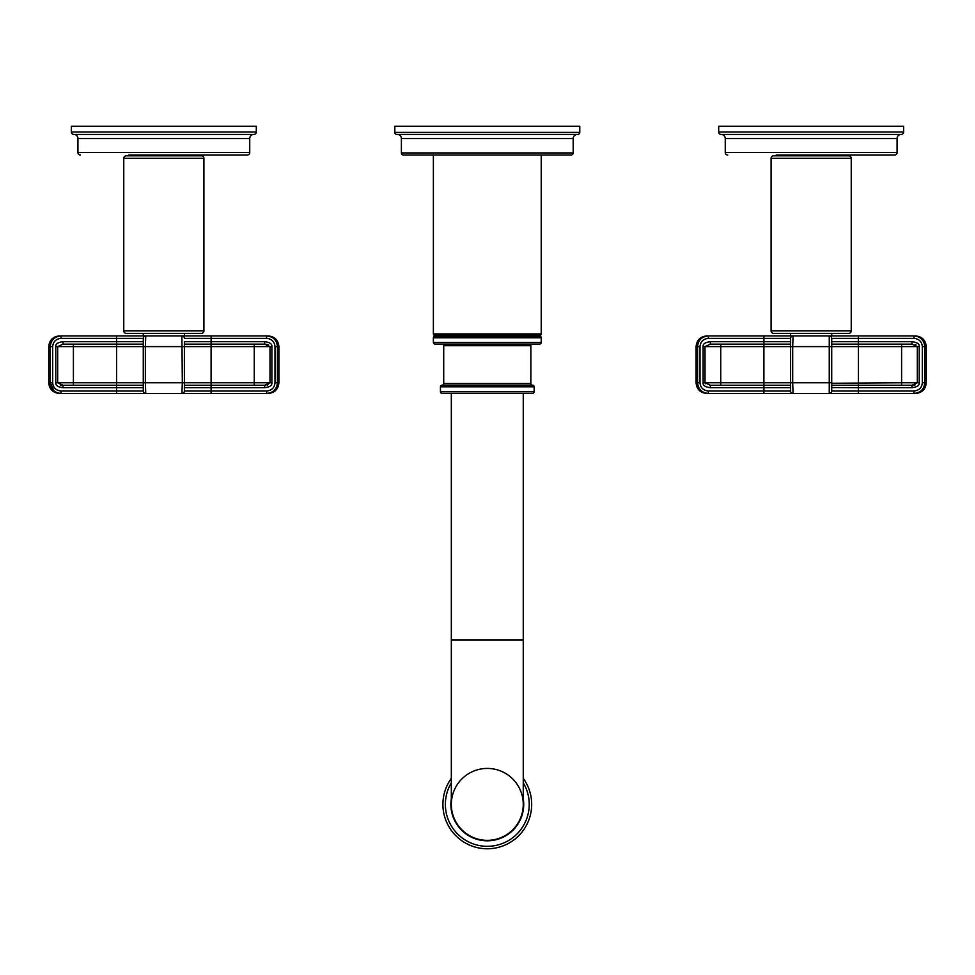 <?xml version="1.0" encoding="UTF-8"?>
<svg xmlns="http://www.w3.org/2000/svg" width="975" height="975" viewBox="0 0 975 975"><rect width="100%" height="100%" fill="white"/><g stroke="black" fill="none" stroke-linecap="round" stroke-linejoin="round"><path stroke-width="1.46" d="M184.385 341.786L184.385 390.999A2.462 2.462 0 0 1 181.911 393.461L145.75 393.461L145.348 382.773L182.313 382.773L181.911 393.461L266.65 393.461C273.219 392.803 276.803 389.244 277.424 382.773L278.911 382.773C278.277 389.269 274.718 392.827 268.223 393.461M184.385 385.247L211.1 385.247L184.385 385.247M184.385 341.677L211.1 341.677L211.1 344.138L184.385 344.138L211.1 344.138L211.1 382.773L254.256 382.773L254.256 385.247L264.652 385.247L211.1 385.247L264.652 385.247L269.99 382.773L269.99 346.612L184.385 346.612L184.385 345.881M63.009 341.677L116.561 341.677L116.561 338.386L61.011 338.386C55.928 338.91 53.15 341.64 52.674 346.612L52.674 382.773L50.249 382.773C50.858 389.244 54.442 392.803 61.011 393.461L145.75 393.461L116.561 393.461L116.561 390.999L143.276 390.999A2.462 2.462 -0 0 0 145.75 393.461A2.462 2.462 0 0 1 143.276 390.999L143.276 382.773L143.276 387.709L63.009 387.709C57.891 387.063 55.478 385.418 55.782 382.773L55.782 346.612C55.453 343.98 57.854 342.335 63.009 341.677L63.009 344.138L143.276 344.138M145.458 390.134L145.409 388.501M145.458 339.276L145.75 335.924L181.911 335.924L182.313 382.773L211.1 382.773L211.1 387.709L184.385 387.709L184.385 383.784M184.385 338.386A2.462 2.462 0 0 0 181.911 335.924A2.462 2.462 0 0 1 184.385 338.386A2.462 2.462 0 0 0 181.911 335.924L211.1 335.924L181.911 335.924A2.462 2.462 180 0 1 184.385 338.386A2.462 2.462 0 0 0 181.911 335.924A2.462 2.462 180 0 1 184.385 338.386L211.1 338.386L211.1 335.924L266.65 335.924C273.219 336.582 276.803 340.141 277.424 346.612L278.911 346.612L278.911 382.773M264.749 385.247L265.919 385.198M267.369 384.991L268.015 384.796M268.588 344.809L264.712 344.138M266.821 335.924L268.247 336.034M272.439 337.594L273.597 338.435M274.426 339.202L274.962 339.812M275.754 340.897L276.461 342.201M277.022 343.724L277.327 345.235M181.911 393.461A2.462 2.462 0 0 0 184.385 390.999A2.462 2.462 0 0 1 181.911 393.461A2.462 2.462 0 0 0 184.385 390.999L266.65 390.999C271.745 390.475 274.523 387.733 274.987 382.773L274.987 346.612C274.523 341.652 271.745 338.91 266.65 338.386L211.1 338.386L211.1 341.677L264.652 341.677C269.783 342.322 272.196 343.968 271.879 346.612L271.879 382.773C272.196 385.418 269.783 387.063 264.652 387.709L264.652 385.247M184.385 343.127L184.385 341.884M143.276 385.247L116.561 385.247L116.561 382.773L143.276 382.773L143.276 346.612L116.561 346.612L116.561 341.677L143.276 341.677L143.276 346.612L143.276 338.386A2.462 2.462 0 0 1 145.75 335.924L61.011 335.924C54.442 336.582 50.858 340.141 50.249 346.612L50.249 382.773L53.93 390.829M143.276 341.677L143.276 338.386L116.561 338.386L116.561 335.924L145.75 335.924L145.348 346.612L184.385 346.612L184.385 345.479M55.246 391.804L56.526 392.486M58.317 393.12L61.011 393.461L61.011 390.999L116.561 390.999L116.561 385.247L63.009 385.247L57.671 382.773L57.671 346.612L63.009 344.138M60.316 384.991L61.632 385.186M184.385 344.138L264.652 344.138L269.99 346.612L271.879 346.612M264.652 341.677L264.652 344.138L254.256 344.138L254.256 382.773L271.879 382.773M63.009 387.709L63.009 385.247M143.276 335.924L143.276 333.377L184.385 333.377L184.385 335.924M128.895 155.817L201.435 155.817A2.462 2.462 0 0 1 203.909 158.279L203.909 330.903A2.462 2.462 0 0 1 201.435 333.377L126.226 333.377A2.462 2.462 0 0 1 123.764 330.903L123.764 158.279A2.462 2.462 0 0 1 126.226 155.817L128.895 155.817L128.895 155.001L163.837 155.001M201.435 155.817L126.226 155.817M198.766 155.817L198.766 155.001L247.272 155.001L128.895 155.001M247.272 155.001A2.462 2.462 0 0 0 249.734 152.527L77.927 152.527A2.462 2.462 0 0 0 80.401 155.001M77.927 152.527L77.927 138.56L249.734 138.56L249.734 152.527M249.734 138.56A4.107 4.107 0 0 1 253.841 134.44A2.462 2.462 0 0 0 256.303 131.978L71.358 131.978A2.462 2.462 0 0 0 73.82 134.44L253.841 134.44M77.927 138.56A4.107 4.107 0 0 0 73.82 134.44M256.303 131.978L256.303 126.226L71.358 126.226L71.358 131.978M274.255 390.341L273.573 390.963M272.415 391.804L271.087 392.511M700.013 382.773C700.477 387.733 703.255 390.475 708.35 390.999L763.9 390.999L763.9 387.709L710.348 387.709C705.144 387.026 702.743 385.381 703.121 382.773L703.121 346.612C702.707 344.029 705.12 342.383 710.348 341.677L763.9 341.677L763.9 338.386L708.35 338.386C703.255 338.91 700.477 341.64 700.013 346.612L700.013 382.773L697.576 382.773C698.185 389.244 701.781 392.803 708.35 393.461L793.089 393.461L792.687 382.773L831.724 382.773L831.724 338.386L913.989 338.386C919.084 338.91 921.862 341.652 922.326 346.612L922.326 382.773C921.862 387.733 919.084 390.475 913.989 390.999L831.724 390.999L831.724 345.552M763.9 393.461L763.9 390.999L790.615 390.999A2.462 2.462 0 0 0 793.089 393.461L829.25 393.461A2.462 2.462 0 0 0 831.724 390.999A2.462 2.462 -0 0 1 829.25 393.461L829.25 335.924L913.989 335.924C920.558 336.582 924.142 340.141 924.751 346.612L924.751 382.773C924.142 389.244 920.558 392.803 913.989 393.461L829.25 393.461A2.462 2.462 -0 0 0 831.724 390.999M793.089 393.461A2.462 2.462 -0 0 1 790.615 390.999L790.615 382.773L790.615 387.709L763.9 387.709L763.9 385.247L710.348 385.247L705.01 382.773L705.352 383.748M703.121 382.773L705.01 382.773L705.01 346.612L710.348 344.138L763.9 344.138L763.9 341.677L790.615 341.677L790.615 346.612L790.615 338.386A2.462 2.462 0 0 1 793.089 335.924L829.25 335.924A2.462 2.462 0 0 1 831.724 338.386L831.724 341.677L911.991 341.677C917.207 342.371 919.608 344.017 919.218 346.612L919.218 382.773C919.608 385.369 917.195 387.014 911.991 387.709L911.991 385.247L831.724 385.247L911.991 385.247L917.329 382.773L917.329 346.612L831.724 346.612L831.724 345.479M790.615 341.677L790.615 338.386A2.462 2.462 0 0 1 793.089 335.924L708.35 335.924C701.781 336.582 698.197 340.141 697.576 346.612L697.576 382.773L696.089 382.773C696.723 389.269 700.282 392.827 706.777 393.461M790.615 346.612L763.9 346.612L763.9 382.773L790.615 382.773L790.615 346.612L792.687 346.612L793.089 335.924L790.615 335.924L790.615 333.377L773.565 333.377A2.462 2.462 0 0 1 771.091 330.903L771.091 158.279A2.462 2.462 0 0 1 773.565 155.817L776.234 155.817L776.234 155.001L811.163 155.001M790.615 385.247L763.9 385.247L763.9 382.773L720.744 382.773L720.744 346.612L703.121 346.612M710.348 387.709L710.348 385.247M913.989 393.461L915.562 393.461L913.989 393.461L913.989 390.999M720.744 344.138L720.744 346.612L763.9 346.612L763.9 344.138L790.615 344.138M710.348 341.677L710.348 344.138M708.252 393.461L707.094 393.388M699.331 388.623L698.319 386.673M697.868 385.222L697.649 383.955M829.615 387.124L829.64 385.686M924.288 385.881L923.886 386.99M916.268 393.217L914.855 393.425M708.35 335.924L706.777 335.924L708.35 335.924L708.35 338.386M773.565 333.377L848.774 333.377L831.724 333.377L831.724 335.924L829.25 335.924L829.445 337.094M858.439 335.924L858.439 344.138L831.724 344.138L911.991 344.138L917.329 346.612L919.218 346.612M911.991 341.677L911.991 344.138L901.595 344.138L901.595 382.773L919.218 382.773M858.439 393.461L858.439 387.709L831.724 387.55M831.724 383.26L901.595 382.773L901.595 385.247L911.991 385.247M705.827 336.217L707.253 335.973M790.615 338.386A2.462 2.462 180 0 1 793.089 335.924A2.462 2.462 180 0 0 790.615 338.386L763.9 338.386L763.9 335.924M829.628 343.005L829.603 341.408M912.088 385.247L913.197 385.198M914.574 385.015L915.293 384.82M916.025 344.87L915.196 344.528M923.325 341.287L924.044 342.786M924.58 344.699L924.702 345.479M848.774 333.377A2.462 2.462 0 0 0 851.236 330.903L771.091 330.903M811.163 155.817L848.774 155.817A2.462 2.462 0 0 1 851.236 158.279L851.236 330.903M848.774 155.817L773.565 155.817M846.105 155.817L846.105 155.001L894.599 155.001L776.234 155.001M727.728 155.001A2.462 2.462 0 0 1 725.266 152.527L725.266 138.56A4.107 4.107 0 0 0 721.159 134.44L901.18 134.44A2.462 2.462 0 0 0 903.642 131.978L718.697 131.978A2.462 2.462 0 0 0 721.159 134.44M894.599 155.001A2.462 2.462 0 0 0 897.073 152.527L725.266 152.527M725.266 138.56L897.073 138.56L897.073 152.527M897.073 138.56A4.107 4.107 0 0 1 901.18 134.44M718.697 131.978L718.697 126.226L903.642 126.226L903.642 131.978M451.327 778.367A44.387 44.387 0 0 0 487.293 848.774A44.387 44.387 0 0 0 523.258 778.367M442.906 804.387A44.387 44.387 0 0 0 487.293 848.774A44.387 44.387 0 0 0 531.68 804.387A44.387 44.387 0 0 1 487.293 848.774A44.387 44.387 0 0 1 442.906 804.387A44.387 44.387 0 0 0 487.293 848.774A44.387 44.387 0 0 0 531.68 804.387M523.258 798.647A36.416 36.416 0 0 1 487.293 840.803A36.416 36.416 0 0 1 451.327 798.647M487.293 768.422A35.965 35.965 0 0 1 523.258 804.387A35.965 35.965 0 0 1 487.293 840.352A35.965 35.965 0 0 1 451.327 804.387A35.965 35.965 0 0 1 487.293 768.422M487.293 840.352A35.965 35.965 0 0 1 451.327 804.387L451.327 804.387A35.965 35.965 0 0 0 487.293 840.352A35.965 35.965 0 0 0 523.258 804.387A35.965 35.965 0 0 1 487.293 840.352M451.327 639.978L523.258 639.978L523.258 393.376L532.508 393.376L442.089 393.376L451.327 393.376L451.327 804.387M442.089 393.376A1.645 1.645 0 0 1 440.444 391.731L440.444 386.807A1.645 1.645 -90 0 1 442.089 385.162A1.645 1.645 0 0 0 443.722 383.516L530.863 383.516A1.645 1.645 0 0 0 532.508 385.162L442.089 385.162M532.508 393.376A1.645 1.645 0 0 0 534.154 391.731L440.444 391.731M532.508 385.162A1.645 1.645 90 0 1 534.154 386.807L534.154 391.731M443.722 383.516L443.722 345.698L530.863 345.698L530.863 383.516M530.863 345.698A1.645 1.645 90 0 1 532.508 344.053L442.089 344.053A1.645 1.645 -90 0 1 443.722 345.698M540.455 336.302L540.735 336.594A1.645 1.645 90 0 1 541.222 337.752L541.222 342.42A1.645 1.645 0 0 1 539.577 344.053L435.008 344.053A1.645 1.645 0 0 1 433.375 342.42L433.375 337.752A1.645 1.645 -90 0 1 433.851 336.594L434.143 336.302A0.658 0.658 -90 0 0 434.143 335.376L540.455 335.376A0.658 0.658 90 0 0 540.455 336.302L434.143 336.302M433.375 155.001L433.375 333.925A1.645 1.645 -90 0 0 433.851 335.083M541.222 155.001L541.222 333.925A1.645 1.645 90 0 1 540.735 335.083M573.19 152.941A2.06 2.06 0 0 1 571.143 155.001L403.455 155.001A2.06 2.06 0 0 1 401.395 152.941L401.395 138.56A4.107 4.107 0 0 0 397.288 134.44L577.31 134.44A4.107 4.107 0 0 0 573.19 138.56L573.19 152.941L401.395 152.941M579.772 132.393A2.06 2.06 0 0 1 577.712 134.44L396.874 134.44A2.06 2.06 0 0 1 394.814 132.393L394.814 126.226L579.772 126.226L579.772 132.393L394.814 132.393M274.987 382.773L277.424 382.773L277.424 346.612L274.987 346.612M266.65 390.999L266.65 393.461M211.1 393.461L211.1 387.709L264.652 387.709M143.276 383.857L143.276 382.773L145.348 382.773L145.348 346.612L143.276 346.612L143.276 345.552M52.674 382.773C53.138 387.733 55.916 390.475 61.011 390.999M52.674 346.612L48.75 346.612L48.75 382.773L50.249 382.773M266.65 338.386L266.65 335.924M55.782 382.773L73.405 382.773L73.405 346.612L55.782 346.612M73.405 385.247L73.405 382.773L116.561 382.773L116.561 346.612L73.405 346.612L73.405 344.138M61.011 338.386L61.011 335.924M203.909 330.903L123.764 330.903M203.909 158.279L123.764 158.279M708.35 390.999L708.35 393.461M790.615 383.857L790.615 382.773L792.687 382.773L792.687 346.612L831.724 346.612M705.01 382.773L720.744 382.773L720.744 385.247M700.013 346.612L696.089 346.612L696.089 382.773M922.326 382.773L926.25 382.773C925.616 389.269 922.057 392.827 915.562 393.461M911.991 387.709L858.439 387.709L858.439 344.138M913.989 335.924L913.989 338.386M926.25 382.773L926.25 346.612L922.326 346.612M851.236 158.279L771.091 158.279M451.327 782.84A41.925 41.925 0 0 0 487.293 846.312A41.925 41.925 0 0 0 523.258 782.84M534.154 386.807L440.444 386.807M541.222 342.42L433.375 342.42M541.222 337.752L433.375 337.752M540.735 336.594L433.851 336.594M540.455 335.376L434.143 335.376M433.375 333.925L541.222 333.925M401.395 138.56L573.19 138.56M48.75 382.773C49.384 389.269 52.942 392.827 59.438 393.461M278.911 346.612C278.277 340.117 274.718 336.558 268.223 335.924M184.385 343.395L184.385 342.054M48.75 346.612C49.384 340.117 52.942 336.558 59.438 335.924M831.724 383.784L831.724 382.773M696.089 346.612C696.723 340.117 700.282 336.558 706.777 335.924M926.25 346.612C925.616 340.117 922.057 336.558 915.562 335.924M523.258 639.978L523.258 804.387"/></g></svg>
